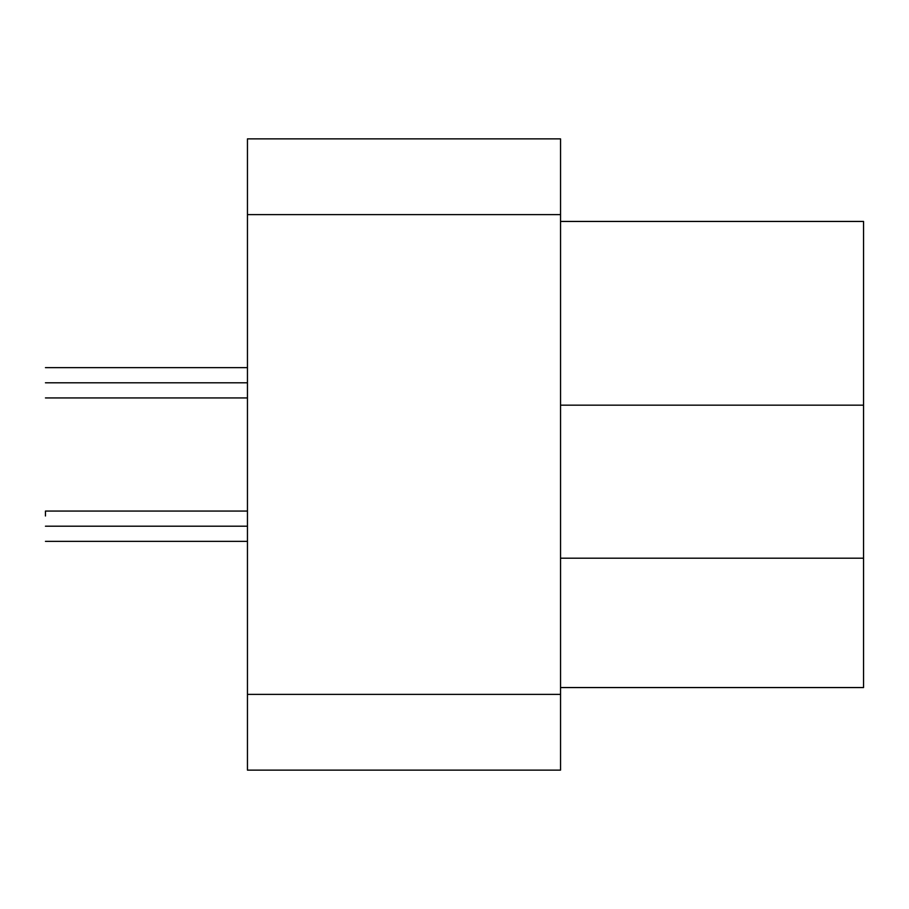 <?xml version="1.0" encoding="UTF-8"?>
<svg xmlns="http://www.w3.org/2000/svg" width="909" height="909" viewBox="0 0 909 909"><rect width="100%" height="100%" fill="white"/><g stroke="black" fill="none" stroke-linecap="round" stroke-linejoin="round"><path stroke-width="1.36" d="M863.55 526.209L863.55 548.082M560.546 221.444L863.55 221.444L560.546 221.444M560.546 405.175L863.55 405.175L863.55 221.444L863.55 405.175L560.546 405.175M560.546 558.194L863.55 558.194L863.55 405.175L863.55 558.194L560.546 558.194M560.546 687.556L863.55 687.556L863.55 558.194L863.55 687.556L560.546 687.556M45.45 526.209L247.453 526.209L45.45 526.209C45.45 506.677 45.45 506.677 45.45 526.209C45.45 545.741 45.45 545.741 45.45 526.209M45.45 515.982L45.45 511.063L247.453 511.063M45.45 382.791L247.453 382.791L45.45 382.791C45.45 363.259 45.45 363.259 45.45 382.791C45.45 402.323 45.45 402.323 45.45 382.791M247.453 214.626L247.453 138.872L560.546 138.872L247.453 138.872L247.453 214.626L560.546 214.626L560.546 138.872L560.546 214.626L247.453 214.626L247.453 694.374L247.453 214.626M247.453 770.128L247.453 694.374L560.546 694.374L560.546 214.626L560.546 694.374L247.453 694.374L247.453 770.128L560.546 770.128L560.546 694.374L560.546 770.128L247.453 770.128M45.45 541.355L247.453 541.355M247.453 367.645L45.45 367.645M45.45 397.937L247.453 397.937"/></g></svg>
